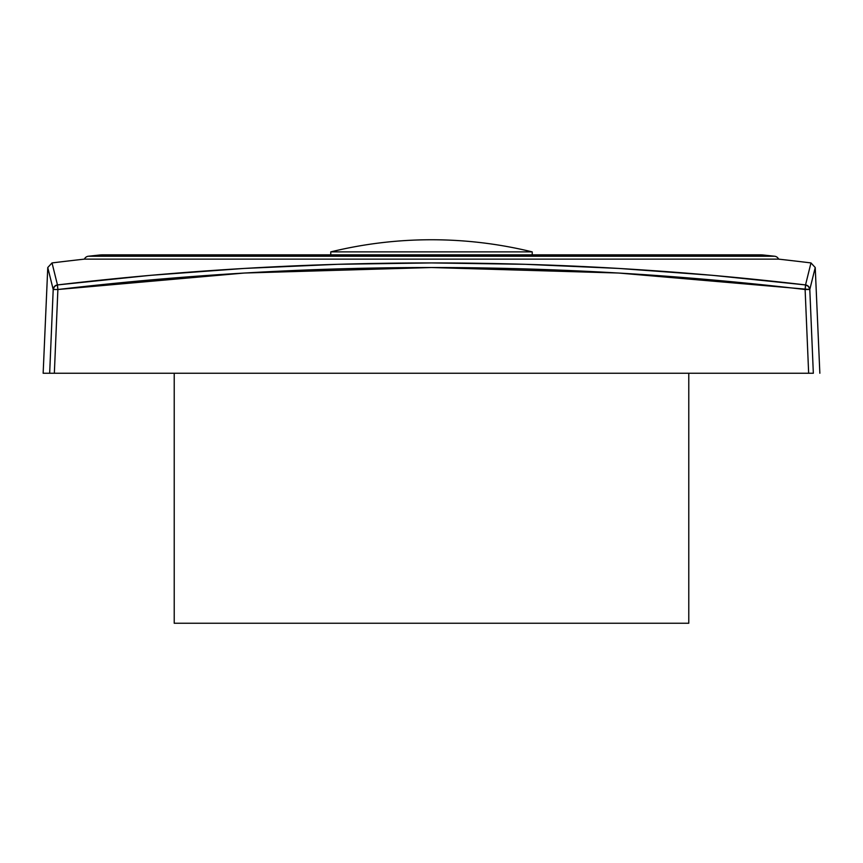 <?xml version="1.0" encoding="UTF-8"?>
<svg xmlns="http://www.w3.org/2000/svg" width="863" height="863" viewBox="0 0 863 863"><rect width="100%" height="100%" fill="white"/><g stroke="black" fill="none" stroke-linecap="round" stroke-linejoin="round"><path stroke-width="1.29" d="M762.374 254.909A3121.363 3121.363 0 0 1 774.672 256.246A4.854 4.854 0 0 1 778.588 259.127A3118.936 3118.936 0 0 1 810.972 262.924L805.535 284.93A4.854 4.822 13.8 0 1 809.796 289.504L808.502 286.451L805.535 284.93L805.114 289.504L808.653 373.248L54.347 373.248L57.886 289.504C306.958 260.205 556.042 260.205 805.114 289.504L809.796 289.504L813.334 373.248L809.796 289.504L815.233 267.53L819.85 373.248L815.233 267.53L809.796 289.504L618.652 273.032L431.5 267.53L244.348 273.032L57.886 289.504L54.347 373.248L808.653 373.248L805.114 289.504L805.535 284.93C556.182 255.588 306.818 255.588 57.465 284.93L52.028 262.924A3118.936 3118.936 0 0 1 84.412 259.127L778.588 259.127A4.854 4.854 0 0 0 774.672 256.246L88.328 256.246A4.854 4.854 0 0 0 84.412 259.127A3118.936 3118.936 0 0 0 52.028 262.924L57.465 284.93L150.712 275.308L244.143 268.436L337.735 264.305L431.5 262.924L525.265 264.305L618.857 268.436L712.288 275.308L805.535 284.93L810.972 262.924A3118.936 3118.936 0 0 0 778.588 259.127L84.412 259.127A4.854 4.854 0 0 1 88.328 256.246L774.672 256.246A3121.363 3121.363 0 0 0 762.374 254.909L100.626 254.909A3121.363 3121.363 0 0 0 88.328 256.246A3121.363 3121.363 0 0 1 100.626 254.909L762.374 254.909A71.748 71.748 0 0 0 759.073 254.844M174.218 373.248L174.218 623.248L688.782 623.248L688.782 373.248L688.782 623.248L174.218 623.248L174.218 373.248M103.927 254.844A71.748 71.748 0 0 0 100.626 254.909M330.777 251.888C363.862 243.808 397.433 239.763 431.5 239.752C465.567 239.763 499.138 243.808 532.223 251.888L532.223 254.844L532.223 251.888L330.766 251.888L330.766 254.844L330.766 251.888L532.223 251.888A424.089 424.089 0 0 0 330.766 251.888M49.126 273.032L47.767 267.53L43.15 373.248L49.666 373.248L53.204 289.504L49.126 273.032M53.387 268.436L52.794 266.02M57.702 287.864L57.465 284.93A4.854 4.822 -13.8 0 0 53.204 289.504A4.854 4.822 -13.8 0 1 57.465 284.93L54.498 286.451L53.204 289.504L57.886 289.504L57.465 284.93L57.886 289.504L53.204 289.504L49.666 373.248L54.347 373.248L43.15 373.248M53.204 289.504C45.955 260.205 45.955 260.205 53.204 289.504L54.498 286.451L56.634 285.114M52.578 373.248L49.666 373.248M51.079 373.248L50.065 373.248M57.886 289.504L56.451 323.269M813.334 373.248L808.653 373.248M809.915 292.298L810.508 306.257M810.627 309.051L812.04 342.546M812.633 356.495L812.752 359.288M806.366 285.114L808.502 286.451L809.796 289.504M805.492 285.88L805.147 289.256M759.149 254.844L103.851 254.844M52.028 262.924L47.767 267.53M815.233 267.53L810.972 262.924"/></g></svg>
